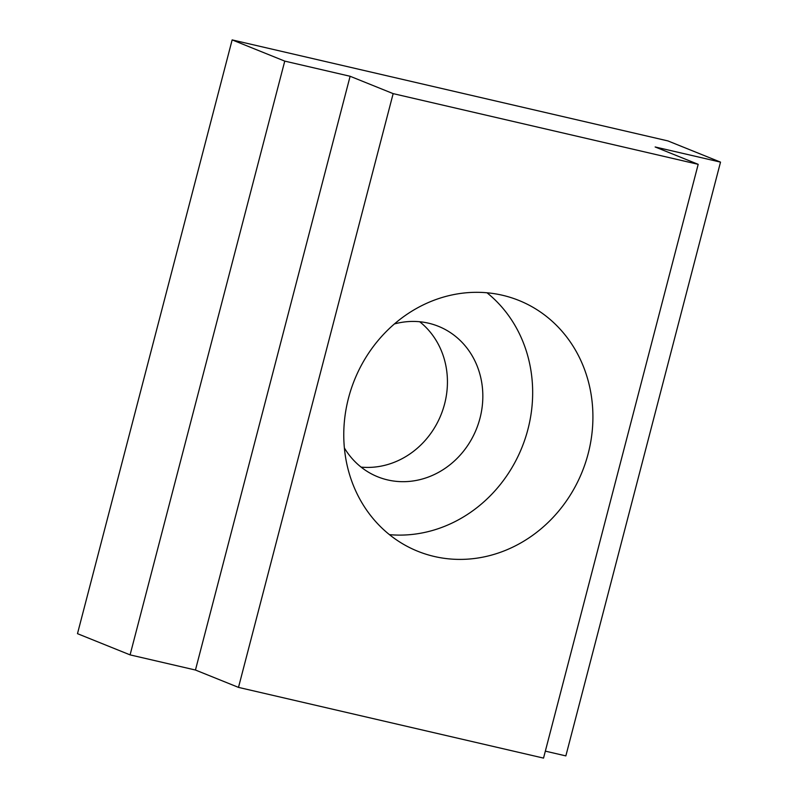 <?xml version="1.0" encoding="UTF-8"?>
<svg xmlns="http://www.w3.org/2000/svg" width="798" height="798" viewBox="0 0 798 798"><rect width="100%" height="100%" fill="white"/><g stroke="black" fill="none" stroke-linecap="round" stroke-linejoin="round"><path stroke-width="1.2" d="M344.377 447.957A81.137 73.655 112 0 0 377.743 476.805A81.137 73.655 112 0 0 479.987 418.232A81.137 73.655 112 0 0 438.431 326.312A81.137 73.655 112 0 0 394.382 323.948M361.085 467.109A81.137 73.655 112 0 0 444.596 403.958A81.137 73.655 112 0 0 419.698 321.744M348.507 398.082A135.221 122.752 -68 0 1 518.909 300.447A135.221 122.752 -68 0 1 588.176 453.643A135.221 122.752 -68 0 1 417.773 551.268A135.221 122.752 -68 0 1 348.507 398.082M389.444 534.65A135.221 122.752 112 0 0 527.927 429.344A135.221 122.752 112 0 0 486.98 292.766M130.084 654.879L284.756 61.117L350.113 76.269L393.155 93.625L238.492 687.387L195.45 670.031L130.084 654.879L77.486 633.672L232.148 39.9L667.916 140.917L720.514 162.124L565.852 755.896L545.343 751.137M195.45 670.031L350.113 76.269M238.492 687.387L543.528 758.1L698.19 164.328L655.148 146.972L720.514 162.124M698.19 164.328L393.155 93.625M284.756 61.117L232.148 39.9"/></g></svg>
